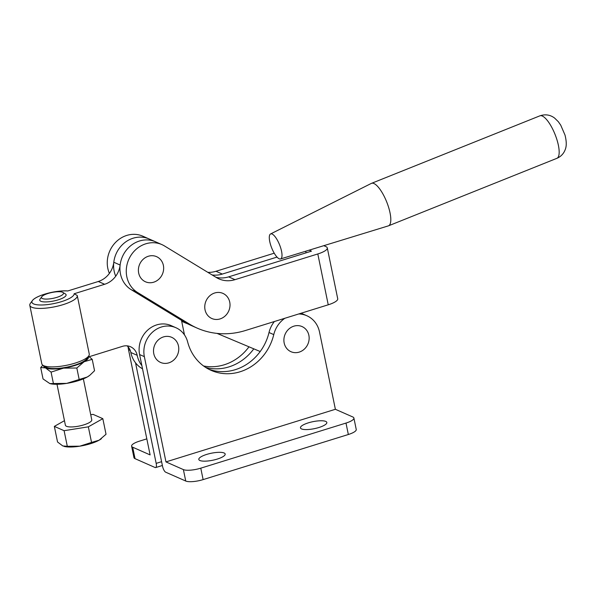 <?xml version="1.0" encoding="UTF-8"?>
<svg xmlns="http://www.w3.org/2000/svg" width="596" height="596" viewBox="0 0 596 596"><rect width="100%" height="100%" fill="white"/><g stroke="black" fill="none" stroke-linecap="round" stroke-linejoin="round"><path stroke-width="0.89" d="M62.908 292.427L65.404 293.947A13.462 3.569 168.4 0 1 66.111 294.804A13.462 3.569 168.4 0 1 51.45 301.405A13.462 3.569 168.4 0 1 39.738 300.213A13.462 3.569 168.4 0 1 40.051 299.147L41.75 296.771A11.227 2.98 168.4 0 1 53.722 292.152A11.227 2.98 168.4 0 1 62.908 292.427A11.227 2.98 168.4 0 1 51.263 298.656A11.227 2.98 168.4 0 1 41.75 296.771M83.358 378.862L91.769 419.822A13.462 3.569 168.4 0 1 77.108 426.423A13.462 3.569 168.4 0 1 65.396 425.231L56.992 384.278M64.465 420.679L54.34 426.386L64.1 430.692L88.342 426.833L102.825 418.668L93.065 414.362L90.726 414.734M54.34 426.386L57.544 441.986L62.796 445.957L67.303 446.292L64.1 430.692M88.342 426.833L91.546 442.433L79.797 446.18L67.303 446.292M102.825 418.668L106.028 434.268L99.159 440.168A21.538 5.714 -11.6 0 1 79.797 446.18A21.538 5.714 168.4 0 1 64.159 446.411A21.538 5.714 168.4 0 1 64.025 446.382M101.394 438.686A21.538 5.714 -11.6 0 1 101.253 438.805A21.538 5.714 -11.6 0 1 99.159 440.168L91.546 442.433M49.922 383.6A22.879 6.072 -11.6 0 0 50.064 383.638A22.879 6.072 -11.6 0 0 66.677 383.384A22.879 6.072 -11.6 0 0 87.254 377A22.879 6.072 -11.6 0 0 89.474 375.547A22.879 6.072 -11.6 0 0 89.631 375.428M88.476 356.93A22.879 6.072 168.4 0 1 84.125 361.742A22.879 6.072 168.4 0 1 63.548 368.134A22.879 6.072 168.4 0 1 45.49 367.896A22.879 6.072 168.4 0 1 43.612 365.683M89.229 356.699L92.216 359.336L94.548 370.734L89.817 375.294L87.254 377L66.677 383.384L49.855 383.586L43.039 378.929L40.699 367.538L42.875 365.229M92.216 359.336L84.125 361.742L76.824 368.015L63.548 368.134L51.07 372.113L45.49 367.896L40.699 367.538M79.164 379.406L76.824 368.015M53.409 383.504L51.07 372.113M163.475 336.911A13.738 12.412 113.8 0 0 153.79 353.719A13.738 12.412 113.8 0 0 168.802 362.86A13.738 12.412 113.8 0 0 178.487 346.045A13.738 12.412 113.8 0 0 163.475 336.911M128.103 346.865A24.227 21.888 113.8 0 0 128.512 349.658L150.118 454.912L132.684 447.223L135.031 458.659L155.102 467.517A5.386 1.818 72.7 0 0 155.66 467.577L162.373 465.491M248.986 346.82A48.455 43.769 -66.2 0 1 203.564 365.974M253.799 348.839A48.455 43.769 -66.2 0 1 205.739 367.471M135.538 362.837L156.174 463.368A5.386 1.818 72.7 0 1 155.66 467.577M146.817 438.865L139.501 441.137A13.462 3.569 -11.6 0 0 131.604 446.173L133.951 457.609A13.462 3.569 -11.6 0 0 135.031 458.659M131.604 446.173A13.462 3.569 -11.6 0 0 132.684 447.223M323.799 245.679L325.99 246.647A16.152 4.284 -11.6 0 1 327.293 247.914A16.152 4.284 -11.6 0 1 317.81 253.956L234.995 279.666A26.917 24.317 113.8 0 1 218.911 278.868A26.917 24.317 113.8 0 1 216.355 277.527L164.451 245.932A26.917 24.317 113.8 0 0 161.888 244.598A26.917 24.317 113.8 0 0 129.459 257.964A26.917 24.317 113.8 0 0 137.601 292.517L189.506 324.112A80.758 72.95 113.8 0 0 197.179 328.12A80.758 72.95 113.8 0 0 245.433 330.512L328.24 304.802L317.81 253.956M327.293 247.914L337.723 298.76A16.152 4.284 168.4 0 1 328.24 304.802M77.264 295.594A24.227 6.429 168.4 0 1 63.042 304.66A24.227 6.429 168.4 0 1 31.752 307.231A24.227 6.429 168.4 0 1 29.8 305.331L41.802 363.813A24.227 6.429 -11.6 0 0 43.068 365.355A24.227 6.429 -11.6 0 0 43.746 365.706A24.227 6.429 -11.6 0 0 75.044 363.135A24.227 6.429 -11.6 0 0 88.707 355.991A24.227 6.429 -11.6 0 0 89.266 354.069L77.264 295.594A24.227 6.429 168.4 0 0 77.242 295.482L74.157 293.761L104.658 284.27A21.538 19.452 -66.2 0 0 120.131 265.041A26.917 24.317 113.8 0 1 155.556 241.797A26.917 24.317 113.8 0 0 123.126 255.17A26.917 24.317 113.8 0 0 131.262 289.716L183.166 321.319A80.758 72.95 113.8 0 0 190.839 325.327L197.179 328.12M215.826 277.215A26.917 24.317 113.8 0 0 228.655 276.864L234.995 279.666M309.205 250.156L311.47 251.154L228.655 276.864M306.053 252.838L305.718 251.229M187.71 323.844A80.758 72.95 -66.2 0 1 184.507 322.533A80.758 72.95 -66.2 0 1 181.676 321.199M207.818 272.335A26.917 24.317 113.8 0 0 215.983 271.277L222.323 274.071L277.036 257.085M222.323 274.071A26.917 24.317 -66.2 0 1 212.094 274.942M115.728 276.201A26.917 24.317 -66.2 0 1 121.152 245.992A26.917 24.317 -66.2 0 1 149.216 239.003A26.917 24.317 -66.2 0 1 151.771 240.337M161.888 244.598L142.876 236.21A26.917 24.317 113.8 0 0 114.819 243.19A26.917 24.317 113.8 0 0 109.388 273.408M274.242 253.188L215.983 271.277M148.359 256.25A13.738 12.412 113.8 0 0 138.674 273.057A13.738 12.412 113.8 0 0 153.686 282.199A13.738 12.412 113.8 0 0 163.379 265.391A13.738 12.412 113.8 0 0 148.359 256.25M199.891 460.499A13.462 3.569 168.4 0 1 198.811 459.449A13.462 3.569 168.4 0 1 208.943 453.78A13.462 3.569 168.4 0 1 224.096 452.982A13.462 3.569 168.4 0 1 225.176 454.033A13.462 3.569 168.4 0 1 215.044 459.702A13.462 3.569 168.4 0 1 199.891 460.499M301.546 428.926A13.462 3.569 168.4 0 1 300.459 427.876A13.462 3.569 168.4 0 1 310.598 422.214A13.462 3.569 168.4 0 1 325.744 421.417A13.462 3.569 168.4 0 1 326.832 422.467A13.462 3.569 168.4 0 1 316.692 428.129A13.462 3.569 168.4 0 1 301.546 428.926M298.752 313.958A25.576 23.102 113.8 0 1 306.843 315.746A25.576 23.102 113.8 0 1 319.516 332.002L335.377 409.288L165.964 461.9L144.351 356.646L139.598 354.553L162.514 466.161A5.386 1.818 -107.3 0 0 165.666 472.181L185.736 481.032A13.462 3.569 168.4 0 0 203.124 479.609L348.34 434.506A13.462 3.569 168.4 0 0 356.244 429.47L353.89 418.027A13.462 3.569 168.4 0 1 345.993 423.071L200.778 468.165A13.462 3.569 168.4 0 1 183.389 469.596L165.964 461.9M284.843 318.279A25.576 23.102 113.8 0 0 273.765 334.609A48.455 43.769 -66.2 0 1 211.096 370.347A48.455 43.769 -66.2 0 1 187.643 341.925A24.227 21.888 113.8 0 0 175.917 327.718A24.227 21.888 113.8 0 0 152.397 332.255A24.227 21.888 113.8 0 0 144.351 356.646M175.917 327.718L171.164 325.617A24.227 21.888 113.8 0 0 147.644 330.154A24.227 21.888 113.8 0 0 139.598 354.553M274.384 321.527A25.576 23.102 113.8 0 0 269.012 332.508A48.455 43.769 -66.2 0 1 208.756 369.215M306.843 315.746L302.09 313.645A25.576 23.102 113.8 0 0 301.084 313.235L302.09 313.645A25.576 23.102 113.8 0 0 301.747 313.496M335.377 409.288L352.81 416.977A13.462 3.569 168.4 0 1 353.89 418.027M104.665 284.292L98.325 281.498L67.788 290.952A21.538 5.714 -11.6 0 0 44.558 294.193A21.538 5.714 -11.6 0 0 32.415 300.54A21.538 5.714 -11.6 0 0 31.916 302.254A21.538 5.714 -11.6 0 0 61.462 301.65A21.538 5.714 -11.6 0 0 74.127 293.746L74.157 293.761M67.825 290.967L67.795 290.975A21.538 5.714 -11.6 0 0 44.566 294.215A21.538 5.714 -11.6 0 0 31.916 302.261M86.867 358.561A21.538 5.714 168.4 0 1 74.507 365.236A21.538 5.714 168.4 0 1 45.773 366.994M88.707 355.991L86.651 358.859A21.538 5.714 168.4 0 1 74.507 365.214A21.538 5.714 168.4 0 1 46.086 367.181L43.068 365.355M29.8 305.331A24.227 6.429 168.4 0 1 30.359 303.416L32.415 300.54M141.878 365.631A26.917 24.317 113.8 0 1 137.177 355.298A13.462 12.158 -66.2 0 0 130.509 346.745A13.462 12.158 -66.2 0 0 122.471 346.343L87.903 357.108M184.484 334.907L181.489 320.298M98.325 281.498L98.318 281.468A21.538 19.452 -66.2 0 0 113.791 262.24A26.917 24.317 113.8 0 1 149.216 239.003M127.119 345.859A13.462 12.158 -66.2 0 1 130.844 352.504A26.917 24.317 113.8 0 0 142.526 368.805M104.658 284.27L98.318 281.468M293.858 326.168A13.738 12.412 113.8 0 0 284.173 342.976A13.738 12.412 113.8 0 0 299.185 352.117A13.738 12.412 113.8 0 0 308.87 335.302A13.738 12.412 113.8 0 0 293.858 326.168M214.724 292.979A13.738 12.412 113.8 0 0 205.039 309.793A13.738 12.412 113.8 0 0 220.051 318.927A13.738 12.412 113.8 0 0 229.736 302.12A13.738 12.412 113.8 0 0 214.724 292.979M217.019 333.395L260.214 351.528M280.932 248.748A13.462 4.239 -111.8 0 0 270.539 233.967A13.462 4.239 -111.8 0 0 270.368 244.084A13.462 4.239 -111.8 0 0 280.552 258.947A13.462 4.239 -111.8 0 0 280.932 248.748M280.552 258.947L388.324 225.884A22.879 7.204 -111.8 0 0 388.503 225.824A22.879 7.204 -111.8 0 0 388.972 208.548A22.879 7.204 -111.8 0 0 371.479 183.352A22.879 7.204 -111.8 0 0 371.301 183.426L270.539 233.967M161.59 461.684L156.174 463.368M128.512 349.658L130.226 350.418M183.166 321.319L189.506 324.112M131.262 289.716L137.601 292.517M273.765 334.609L269.012 332.508M183.389 469.596L185.736 481.032M200.778 468.165L203.124 479.609M345.993 423.071L348.34 434.506M137.177 355.298L130.844 352.504M120.131 265.041L113.791 262.24M539.842 115.855C545.288 114.007 550.22 114.752 554.638 118.09L558.348 121.733L560.739 125.175L564.986 135.001C567.534 145.104 565.671 148.844 564.33 151.585C562.661 154.692 560.173 156.942 556.873 158.327A22.879 7.204 -111.8 0 0 557.335 141.051A22.879 7.204 -111.8 0 0 539.842 115.855L371.479 183.352M181.691 321.289L184.507 322.533M556.873 158.327L388.503 225.824"/></g></svg>
